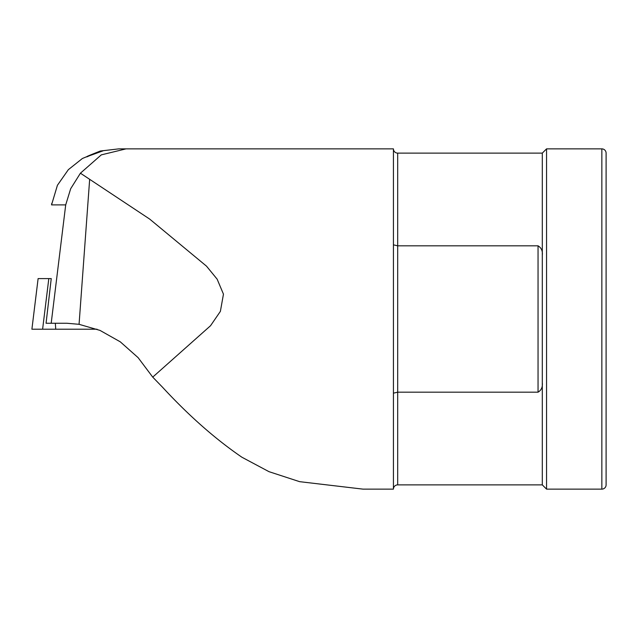 <?xml version="1.0" encoding="UTF-8"?>
<svg xmlns="http://www.w3.org/2000/svg" width="638" height="638" viewBox="0 0 638 638"><rect width="100%" height="100%" fill="white"/><g stroke="black" fill="none" stroke-linecap="round" stroke-linejoin="round"><path stroke-width="0.96" d="M97.04 329.208L31.9 329.208L38.113 278.591L51.239 278.591L46.064 323.251L51.192 323.251L65.706 204.894L70.674 188.728L80.42 173.193L149.683 219.089L206.505 266.158L217.143 279.165L223.459 294.158L220.381 311.368L210.548 325.715L152.729 377.122L162.363 387.051C188.641 415.529 215.158 438.92 241.914 457.231L269.005 471.673L299.613 481.666L362.974 489.131L393.431 489.131L393.431 244.84L397.689 245.821L397.689 153.12A4.251 4.251 0 0 1 393.431 148.869L393.431 244.84M542.3 382.8L542.3 255.2C542.779 250.973 541.367 247.847 538.049 245.821L397.689 245.821L397.689 392.179L538.049 392.179C541.335 390.225 542.755 387.099 542.3 382.8L542.3 484.88L397.689 484.88L397.689 392.179L393.431 393.16M397.689 484.88A4.251 4.251 0 0 0 393.431 489.131M102.79 151.015L102.479 151.015C82.796 158.264 82.087 158.264 100.365 151.015L118.804 148.869M601.849 489.131A4.251 4.251 0 0 0 606.1 484.88L606.1 153.12A4.251 4.251 0 0 0 601.849 148.869L546.551 148.869L546.551 489.131L601.849 489.131L601.849 148.869M86.824 156.892L100.365 151.015L82.374 158.503L68.338 169.676L57.42 185.283L51.55 204.894L65.706 204.894M542.3 484.88L546.551 489.131M542.3 255.2L542.3 153.12L546.551 148.869M118.812 148.869L393.431 148.869M126.021 148.869L101.298 154.874L80.42 173.193M397.689 153.12L542.3 153.12M51.192 323.251L66.902 323.251L79.064 324.311L99.983 330.396L120.279 341.824L138.111 357.647L152.729 377.122M51.766 203.355L51.55 204.894M48.815 278.591L42.61 329.208M55.339 323.251L55.737 329.208M79.064 324.311L89.631 179.733M538.049 245.821L538.049 392.179M38.113 278.591L31.9 329.208"/></g></svg>
